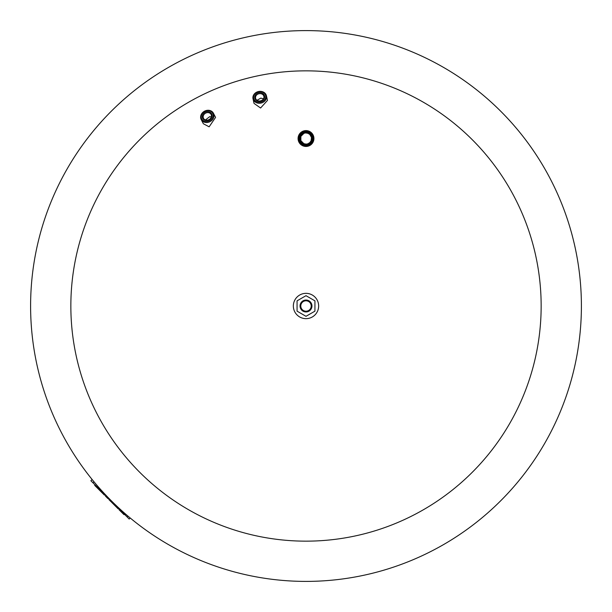 <?xml version="1.0" encoding="UTF-8"?>
<svg xmlns="http://www.w3.org/2000/svg" width="612" height="612" viewBox="0 0 612 612"><rect width="100%" height="100%" fill="white"/><g stroke="black" fill="none" stroke-linecap="round" stroke-linejoin="round"><path stroke-width="0.92" d="M306 581.4A275.4 275.4 0 0 0 581.4 306A275.4 275.4 0 0 0 306 30.6A275.4 275.4 0 0 1 581.4 306A275.4 275.4 0 0 1 306 581.4A275.4 275.4 0 0 1 30.6 306A275.4 275.4 0 0 1 306 30.6A275.4 275.4 0 0 1 581.4 306M306 144.088A5.562 5.562 0 0 1 300.438 138.526A5.562 5.562 0 0 1 306 132.965A5.562 5.562 0 0 1 311.562 138.526A5.562 5.562 0 0 1 306 144.088L303.889 143.675L300.867 140.676L300.867 136.377L303.889 133.378M306 132.965L308.111 133.378L309.871 134.533L311.462 137.448L311.133 140.676L309.871 142.52L308.111 143.675M306 144.837A6.311 6.311 0 0 0 312.311 138.526A6.311 6.311 0 0 0 306 132.223A6.311 6.311 0 0 0 299.689 138.526A6.311 6.311 0 0 0 306 144.837M309.006 131.19L306 130.601L298.075 138.526L306 146.452A7.925 7.925 0 0 0 313.925 138.526A7.925 7.925 0 0 0 306 130.601A7.925 7.925 0 0 0 298.075 138.526A7.925 7.925 0 0 0 306 146.452L309.006 145.863M310.368 145.143L311.523 144.218M306 145.71A7.183 7.183 0 0 1 298.817 138.526A7.183 7.183 0 0 1 306 131.343A7.183 7.183 0 0 1 313.183 138.526A7.183 7.183 0 0 1 306 145.71M207.544 112.616A4.261 3.657 152.5 0 1 211.079 114.429A4.261 3.657 152.5 0 1 207.055 120.181A4.261 3.657 152.5 0 1 203.521 118.368A4.261 3.657 152.5 0 1 207.544 112.616M205.433 119.967L209.664 116.685L211.293 116.923M206.833 120.503A5.003 4.299 -27.5 0 0 211.974 115.767A5.003 4.299 -27.5 0 0 207.414 111.614A5.003 4.299 -27.5 0 0 202.274 116.349A5.003 4.299 -27.5 0 0 206.833 120.503M206.902 122.515A6.885 5.913 -27.5 0 0 213.404 113.22A6.885 5.913 -27.5 0 0 207.697 110.282A6.885 5.913 -27.5 0 0 201.195 119.577A6.885 5.913 -27.5 0 0 206.902 122.515M201.195 119.577L203.36 123.746L209.136 126.814L215.577 117.382L213.404 113.22M206.764 121.52A6.143 5.271 152.5 0 1 201.164 116.418A6.143 5.271 152.5 0 1 207.476 110.604A6.143 5.271 152.5 0 1 213.075 115.706A6.143 5.271 152.5 0 1 206.764 121.52M259.863 93.628A4.261 3.657 167.5 0 1 263.894 96.39A4.261 3.657 167.5 0 1 259.61 100.995A4.261 3.657 167.5 0 1 255.579 98.234A4.261 3.657 167.5 0 1 259.863 93.628M257.009 100.284L260.857 98.104L263.458 98.853M259.503 101.271A5.003 4.299 -12.5 0 0 264.621 96.788A5.003 4.299 -12.5 0 0 259.802 92.611A5.003 4.299 -12.5 0 0 254.684 97.094A5.003 4.299 -12.5 0 0 259.503 101.271M259.526 103.267A6.885 5.913 -12.5 0 0 266.457 95.824A6.885 5.913 -12.5 0 0 259.939 91.356A6.885 5.913 -12.5 0 0 253.016 98.8A6.885 5.913 -12.5 0 0 259.526 103.267M253.016 98.8L254.034 103.39L260.582 108.01L267.475 100.406L266.457 95.824M259.473 102.25A6.143 5.271 167.5 0 1 253.552 97.124A6.143 5.271 167.5 0 1 259.84 91.624A6.143 5.271 167.5 0 1 265.753 96.757A6.143 5.271 167.5 0 1 259.473 102.25M306 70.847A235.153 235.153 0 0 1 541.153 306A235.153 235.153 0 0 1 306 541.153A235.153 235.153 0 0 1 70.847 306A235.153 235.153 0 0 1 306 70.847M98.035 487.879L97.622 488.292L94.715 485.392L95.135 484.972M97.17 487.014L96.757 487.427M108.347 498.191L107.934 498.612L108.347 498.191L107.934 498.612L105.448 496.118L105.861 495.705L105.463 496.133M109.234 499.078L108.821 499.491L111.017 501.695L111.438 501.274M124.381 514.225L123.968 514.638L122.308 512.978L122.721 512.565M119.409 509.253L118.996 509.666L122.308 512.978M121.069 510.913L120.656 511.326M118.583 508.427L118.162 508.84L111.514 502.184L111.927 501.771M104.897 494.741L104.484 495.154L97.828 488.506L98.249 488.085M92.121 479.494L90.89 480.734L129.193 519.037L130.226 518.012M300.048 306A5.952 5.952 0 0 1 306 300.048A5.952 5.952 0 0 1 311.952 306A5.952 5.952 0 0 1 306 311.952A5.952 5.952 0 0 1 300.048 306M300.79 306A5.21 5.21 0 0 1 306 300.79A5.21 5.21 0 0 1 311.21 306A5.21 5.21 0 0 1 306 311.21A5.21 5.21 0 0 1 300.79 306M293.347 306A12.653 12.653 0 0 1 306 293.347A12.653 12.653 0 0 1 318.653 306A12.653 12.653 0 0 1 306 318.653A12.653 12.653 0 0 1 293.347 306M297.065 300.844L306 295.688L314.935 300.844L314.935 311.156L306 316.312L297.065 311.156L297.065 300.844M30.6 306A275.4 275.4 0 0 1 306 30.6M93.988 481.774L92.963 482.807M127.969 516.123L127.128 516.964"/></g></svg>
